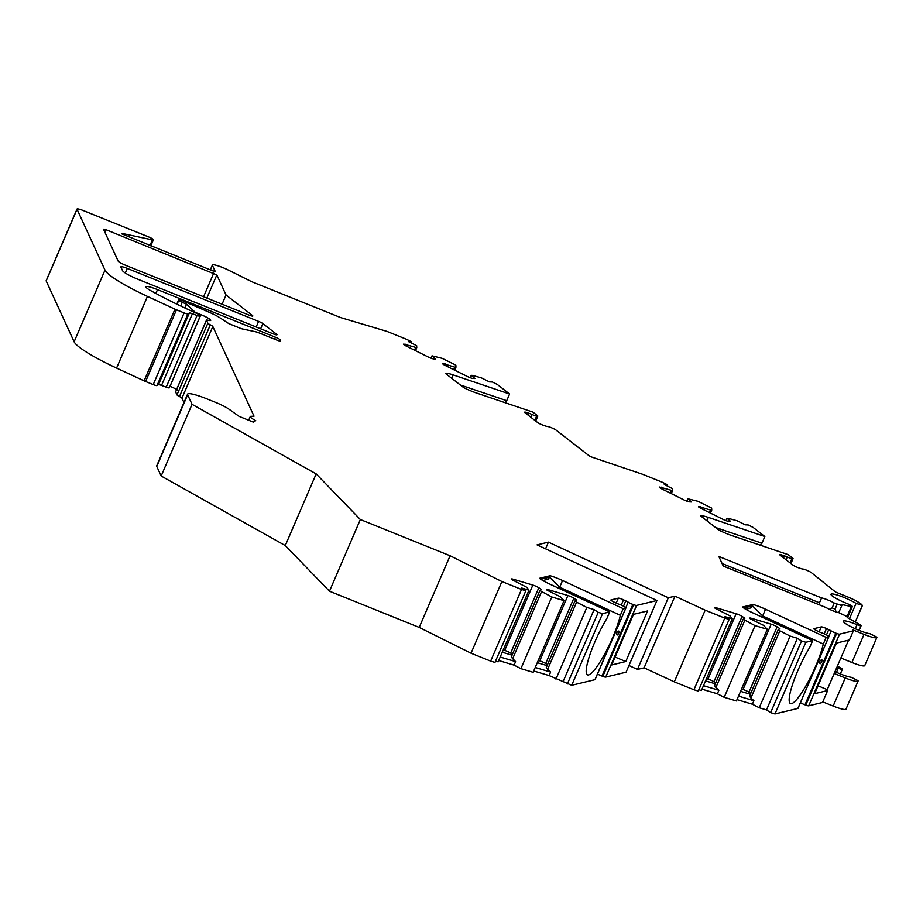 <?xml version="1.0" encoding="UTF-8"?>
<svg xmlns="http://www.w3.org/2000/svg" width="923" height="923" viewBox="0 0 923 923"><rect width="100%" height="100%" fill="white"/><g stroke="black" fill="none" stroke-linecap="round" stroke-linejoin="round"><path stroke-width="1.38" d="M127.293 268.408L258.602 321.389A4.638 0.669 -156.7 0 1 262.859 323.592L276.577 334.241A4.638 0.669 -156.7 0 1 276.981 334.772A4.638 0.669 -156.7 0 1 273.139 333.838L138.081 279.334A15.46 2.227 -156.7 0 1 122.54 270.635L120.89 267.047A7.73 1.119 -156.7 0 1 120.878 266.839A7.73 1.119 -156.7 0 1 127.293 268.408L125.309 273.012M106.064 229.735L216.824 274.916L226.043 294.991L252.417 315.481A4.638 0.669 -156.7 0 1 252.821 316.012A4.638 0.669 -156.7 0 1 248.979 315.066L125.909 265.409A7.73 1.119 -156.7 0 1 118.144 261.059L103.503 229.192L106.064 229.735L104.945 232.331M176.812 304.129L178.681 299.79A4.638 0.669 23.3 0 1 183.273 301.048L209.556 312.436A15.46 2.227 23.3 0 1 220.032 317.847L228.812 323.627L239.795 328.069A4.638 0.669 -156.7 0 0 242.68 329.015L255.786 331.807A4.638 0.669 23.3 0 1 258.671 332.753L276.738 340.045A4.638 0.669 -156.7 0 0 280.58 340.979A4.638 0.669 -156.7 0 0 280.569 340.864L280.096 339.814L279.588 340.991M178.681 299.79A4.638 0.669 23.3 0 0 178.693 299.917L178.808 300.171A4.638 0.669 23.3 0 0 182.269 302.271L186.411 304.14A4.638 0.669 23.3 0 0 186.492 304.244L196.138 313.151M183.965 402.555L181.946 398.159A4.638 0.669 23.3 0 0 179.466 396.521A4.638 0.669 23.3 0 1 176.985 394.894L175.624 391.917A4.638 0.669 -156.7 0 1 175.612 391.802L206.475 320.119A4.638 0.669 23.3 0 1 207.848 320.212A9.749 1.408 23.3 0 0 210.721 320.385A9.749 1.408 23.3 0 0 200.902 314.651L196.299 312.793M206.475 320.119A4.638 0.669 23.3 0 0 206.475 320.212L207.848 323.212A4.638 0.669 23.3 0 0 210.329 324.85L179.466 396.521M248.679 420.242L250.271 416.55A12.368 1.788 23.3 0 1 250.629 416.331L254.021 416.181L212.821 326.488A4.638 0.669 23.3 0 0 210.329 324.85M250.271 416.55A12.368 1.788 23.3 0 0 255.717 420.623L253.283 422.099L239.115 416.377L228.962 409.177A15.46 2.227 23.3 0 0 215.324 402.278L206.821 398.84A23.202 3.346 23.3 0 0 187.588 394.156A23.202 3.346 23.3 0 0 187.646 394.756L156.772 466.438L161.167 476.014L192.042 404.332L187.646 394.756M595.023 679.466A4.638 0.669 23.3 0 1 595.058 679.616A4.638 0.669 23.3 0 1 594.931 679.697L625.794 608.015L623.198 608.649L562.569 580.509A15.46 2.227 23.3 0 0 550.131 575.733L539.47 578.306A15.46 2.227 23.3 0 0 549.07 583.763L609.699 611.903L602.569 613.622L598.231 612.33L594.089 609.595L586.832 607.438L576.575 602.142L574.914 601.046L576.621 600.019L573.852 598.196A4.638 0.669 23.3 0 0 567.899 595.531L548.204 589.659A4.638 0.669 23.3 0 0 546.428 589.451A4.638 0.669 23.3 0 0 547.224 590.247L560.215 596.662L564.022 600.631L551.792 596.985L539.874 590.593L541.582 589.566L538.813 587.743A4.638 0.669 23.3 0 0 532.859 585.078L513.176 579.206A4.638 0.669 23.3 0 0 511.388 578.998A4.638 0.669 23.3 0 0 512.184 579.806L526.825 587.305L528.983 590.178L521.726 588.009L525.856 590.743L521.518 589.439L501.904 581.525L450.089 555.75L360.351 519.534L316.162 473.891L192.042 404.332M625.794 608.015A4.638 0.669 23.3 0 0 625.921 607.934A4.638 0.669 23.3 0 0 624.698 606.873L624.121 606.526A4.638 0.669 23.3 0 0 619.241 604.323A4.638 0.669 23.3 0 1 616.345 603.157L614.072 602.096A4.638 0.669 23.3 0 1 610.876 600.008A4.638 0.669 23.3 0 1 611.003 599.927L610.899 600.158M633.674 604.703L602.811 676.386A4.638 0.669 23.3 0 0 605.73 677.09L626.082 672.186L656.957 600.504L636.593 605.419A4.638 0.669 23.3 0 1 633.674 604.703L632.878 604.415A4.638 0.669 23.3 0 1 628.194 602.165A4.638 0.669 23.3 0 0 625.794 600.873L623.521 599.823A4.638 0.669 23.3 0 0 618.318 598.162L611.003 599.927M656.957 600.504L537.071 544.882L548.435 542.136L668.321 597.769L674.967 596.166L644.104 667.837L637.458 669.44L628.967 665.506M828.762 636.743A4.638 0.669 23.3 0 0 828.889 636.662L798.014 708.345A4.638 0.669 23.3 0 1 797.887 708.426L828.762 636.743L826.166 637.378L765.536 609.238A15.46 2.227 23.3 0 0 753.087 604.461L742.427 607.034A15.46 2.227 23.3 0 0 752.026 612.491L812.667 640.631L805.848 642.27L801.51 640.977L797.368 638.255L790.111 636.085L779.854 630.79L778.193 629.705L779.9 628.678L777.131 626.844A4.638 0.669 23.3 0 0 771.178 624.179L751.484 618.306A4.638 0.669 23.3 0 0 749.707 618.11A4.638 0.669 23.3 0 0 750.491 618.906L763.494 625.309L767.301 629.278L755.072 625.632L743.153 619.252L744.861 618.225L742.092 616.402A4.638 0.669 23.3 0 0 736.139 613.726L716.456 607.853A4.638 0.669 23.3 0 0 714.667 607.657A4.638 0.669 23.3 0 0 715.463 608.453L730.105 615.953L732.262 618.837L725.005 616.668L729.135 619.391L724.797 618.098L705.184 610.184L674.967 596.166M828.889 636.662A4.638 0.669 23.3 0 0 827.666 635.601L827.077 635.255A4.638 0.669 23.3 0 0 822.208 633.051A4.638 0.669 23.3 0 1 819.301 631.886L817.028 630.824A4.638 0.669 23.3 0 1 813.832 628.736A4.638 0.669 23.3 0 1 813.959 628.655L813.867 628.886M829.569 609.342L832.142 607.911L834.242 603.031A9.276 1.338 23.3 0 0 821.574 597.919L718.844 556.465L723.24 566.041L825.97 607.496A9.276 1.338 23.3 0 0 838.638 612.607L846.749 616.368L847.291 617.568L859.578 624.444A4.638 0.669 -156.7 0 1 861.124 625.702A4.638 0.669 -156.7 0 1 857.017 624.663A15.46 2.227 -156.7 0 0 843.334 621.191A15.46 2.227 -156.7 0 0 853.556 627.963A15.46 2.227 -156.7 0 0 869.985 633.709L876.815 637.101A15.46 2.227 -156.7 0 1 876.85 637.505A15.46 2.227 -156.7 0 1 864.02 634.378L852.979 629.924L853.383 630.813L839.561 634.147A4.638 0.669 23.3 0 1 836.642 633.432L835.846 633.143A4.638 0.669 23.3 0 1 831.162 630.894A4.638 0.669 23.3 0 0 828.75 629.601L826.477 628.551A4.638 0.669 23.3 0 0 821.285 626.89L813.959 628.655M834.242 603.031L841.799 605.592L838.753 612.653M847.522 617.683L852.321 606.538A4.638 0.669 23.3 0 1 851.352 606.549L841.245 604.403L841.799 605.592M852.321 606.538A4.638 0.669 23.3 0 0 847.395 603.7A15.46 2.227 -156.7 0 1 830.965 594.262A15.46 2.227 -156.7 0 1 840.715 596.2A15.46 2.227 -156.7 0 1 856.059 603.388L862.151 605.2A15.46 2.227 23.3 0 0 846.622 596.5L835.569 592.035L811.294 572.606A4.638 0.669 -156.7 0 0 807.844 570.749L807.014 570.391A4.638 0.669 -156.7 0 0 802.722 569.006A4.638 0.669 -156.7 0 1 800.679 568.51L798.568 567.795A4.638 0.669 -156.7 0 1 792.88 565.061L780.235 555.242A4.638 0.669 -156.7 0 1 779.831 554.711A4.638 0.669 -156.7 0 1 782.243 555.115L784.365 555.831A4.638 0.669 -156.7 0 1 787.261 556.996L786.073 559.765M210.306 269.851L212.394 265.028A12.368 1.788 23.3 0 1 228.466 270.127L251.587 281.642L340.679 317.593L386.991 331.403L406.616 339.318L411.473 341.741L408.52 341.602L416.642 345.64L416.758 347.706L403.905 344.106A4.638 0.669 23.3 0 0 403.524 344.198A4.638 0.669 23.3 0 0 406.016 345.952L428.041 356.913A4.638 0.669 23.3 0 0 433.695 358.92L435.668 359.012L432.033 355.828L442.163 358.343L455.847 365.15L455.962 367.204L454.774 367.146L443.098 363.604A4.638 0.669 23.3 0 0 442.728 363.708A4.638 0.669 23.3 0 0 445.221 365.462L467.234 376.422A4.638 0.669 23.3 0 0 472.888 378.43L474.872 378.522L471.226 375.338L472.403 375.396L481.356 377.842L489.478 381.891L492.432 382.018L497.289 384.441L509.611 394.006L453.112 374.876A15.46 2.227 23.3 0 0 445.29 373.307L463.704 387.614A15.46 2.227 23.3 0 0 476.43 392.99L532.929 412.12L537.405 415.604A4.638 0.669 -156.7 0 1 537.809 416.135A4.638 0.669 -156.7 0 1 537.117 416.192L536.655 416.123A4.638 0.669 -156.7 0 1 532.029 414.485A4.638 0.669 -156.7 0 0 529.133 413.308L527.01 412.593A4.638 0.669 -156.7 0 0 524.599 412.189A4.638 0.669 -156.7 0 0 525.002 412.719L537.648 422.538A4.638 0.669 -156.7 0 0 543.335 425.272L545.447 425.988A4.638 0.669 -156.7 0 0 547.489 426.495A4.638 0.669 -156.7 0 1 551.781 427.868L552.612 428.237A4.638 0.669 -156.7 0 1 556.061 430.095L590.039 456.493L642.777 474.341L662.391 482.268L667.248 484.679L664.306 484.54L672.429 488.59L672.544 490.644L659.68 487.044A4.638 0.669 23.3 0 0 659.31 487.148A4.638 0.669 23.3 0 0 661.803 488.902L683.828 499.851A4.638 0.669 23.3 0 0 689.481 501.87L691.454 501.962L687.82 498.778L697.938 501.281L711.633 508.088L711.737 510.154L710.56 510.096L698.884 506.554A4.638 0.669 23.3 0 0 698.503 506.646A4.638 0.669 23.3 0 0 700.995 508.4L723.021 519.361A4.638 0.669 23.3 0 0 728.674 521.368L730.647 521.46L727.012 518.276L728.189 518.334L737.142 520.791L745.265 524.829L748.207 524.968L753.064 527.379L764.844 536.528L708.345 517.399A15.46 2.227 23.3 0 0 700.534 515.83L718.936 530.125A15.46 2.227 23.3 0 0 731.662 535.513L788.161 554.642L792.638 558.115A4.638 0.669 -156.7 0 1 793.042 558.646A4.638 0.669 -156.7 0 1 792.349 558.715L791.888 558.634A4.638 0.669 -156.7 0 1 787.261 556.996M212.394 265.028A12.368 1.788 23.3 0 0 212.417 265.351L215.174 271.327L212.613 270.785L121.871 233.9M169.313 387.683A4.638 0.669 -156.7 0 1 169.324 387.798A4.638 0.669 -156.7 0 1 166.209 387.152L161.525 385.41A4.638 0.669 23.3 0 0 158.456 384.695L157.025 385.56A4.638 0.669 -156.7 0 1 153.23 384.579L145.592 381.499A4.638 0.669 -156.7 0 1 144.115 380.853L116.575 368.069A61.853 8.93 23.3 0 1 74.128 341.787L46.173 280.927A7.73 1.119 -156.7 0 1 46.15 280.73L77.024 209.048A7.73 1.119 23.3 0 1 83.428 210.617L148.591 236.899A4.638 0.669 23.3 0 1 153.253 239.519L153.356 239.749A4.638 0.669 23.3 0 1 153.368 239.865A4.638 0.669 23.3 0 1 152.399 239.876L122.078 233.415M77.024 209.048A7.73 1.119 23.3 0 0 77.036 209.256L104.991 270.104A61.853 8.93 23.3 0 0 147.438 296.398L116.575 368.069M144.115 380.853L174.978 309.17L147.438 296.398M174.978 309.17A4.638 0.669 23.3 0 0 176.466 309.816L184.092 312.897A4.638 0.669 23.3 0 0 187.9 313.889L189.33 313.024A4.638 0.669 -156.7 0 1 192.399 313.728L161.525 385.41M280.096 339.814A4.638 0.669 -156.7 0 0 275.435 337.207L157.521 289.614A13.914 2.008 23.3 0 0 145.972 286.811A13.914 2.008 23.3 0 0 150.818 290.687A108.245 15.622 23.3 0 0 196.184 313.174L196.345 313.243A4.638 0.669 23.3 0 1 199.887 315.378L200.176 316.001A4.638 0.669 23.3 0 1 200.187 316.127A4.638 0.669 23.3 0 1 197.072 315.47L192.399 313.728M226.043 294.991L222.062 304.209M184.785 307.936L186.411 304.14M177.747 390.094A9.749 1.408 23.3 0 0 170.04 386.322L169.97 386.299M175.624 391.917L206.475 320.212M509.611 394.006L506.727 400.686L460.3 384.972M705.184 610.184L674.309 681.855L644.104 667.837M724.797 618.098L693.923 689.769L674.309 681.855M797.368 638.255L766.505 709.925L759.237 707.768L752.395 704.237L753.918 700.719L738.515 696.127M805.848 642.27L774.974 713.952L770.636 712.648L766.505 709.925M770.636 712.648L801.51 640.977M767.301 629.278L736.427 700.961L724.197 697.315L717.367 693.784L718.879 690.266L714.529 685.72L743.153 619.252M724.197 697.315L755.072 625.632M744.815 620.337L715.867 687.566M698.838 689.746L701.399 690.508L732.262 618.837M715.74 682.928L713.94 681.751A4.638 0.669 23.3 0 0 707.987 679.074L706.51 678.636M779.854 630.79L750.907 698.019L749.568 696.173L778.193 629.705M750.768 693.381L748.98 692.204A4.638 0.669 23.3 0 0 743.027 689.527L741.55 689.089M705.53 680.897L715.348 683.816M740.569 691.339L750.387 694.269M703.476 685.674L718.879 690.266M701.965 689.193L717.367 693.784M737.004 699.634L752.395 704.237M750.907 698.019L753.918 700.719M759.237 707.768L790.111 636.085M693.923 689.769L698.261 691.062L729.135 619.391M812.667 640.631L809.783 647.311A38.662 7.234 -65.1 0 0 793.088 682.824A38.662 7.234 -65.1 0 0 790.434 703.58A38.662 7.234 -65.1 0 0 807.152 683.655A38.662 7.234 -65.1 0 0 823.293 644.046L762.652 615.918L752.487 605.869L753.087 604.461M745.865 609.33L751.518 607.692L752.487 605.869L743.707 607.992M826.166 637.378L823.293 644.046M666.775 485.775L667.248 484.679M711.737 510.154L710.468 513.107M710.56 510.096L709.475 512.623M727.012 518.276L725.997 520.641M700.857 506.635L700.257 508.019M672.544 490.644L671.263 493.609M671.367 490.586L670.271 493.113M661.664 487.136L661.064 488.509M687.82 498.778L686.793 501.143M764.844 536.528L761.96 543.209L715.533 527.483M761.96 543.209A38.662 18.61 -71.3 0 0 759.987 545.101M853.383 630.813L849.448 639.951L836.446 643.077L814.651 693.681L827.654 690.542L827.25 689.654L818.043 685.801M848.56 640.158L827.25 689.654M835.015 671.632A15.46 2.227 23.3 0 0 851.225 677.274L858.044 680.678A15.46 2.227 -156.7 0 1 858.09 681.07L845.976 709.187A15.46 2.227 -156.7 0 1 833.157 706.06L822.774 701.872M858.09 681.07A15.46 2.227 -156.7 0 1 845.26 677.955L834.207 673.49M876.85 637.505L864.747 665.61A15.46 2.227 -156.7 0 1 851.917 662.495L840.865 658.03M837.392 666.094L840.807 668.01A4.638 0.669 -156.7 0 1 842.364 669.267A4.638 0.669 -156.7 0 1 838.257 668.229A15.46 2.227 23.3 0 0 836.746 667.617M827.654 690.542L822.508 702.484L808.686 705.818L839.561 634.147M819.728 604.98L819.474 602.8L821.574 597.919M819.474 602.8L722.074 563.503M832.142 607.911L835.061 609.099L837.161 604.219M836.192 611.961L835.061 609.099M819.832 661.203C819.22 668.99 825.047 655.607 819.832 661.203M800.449 702.68A4.638 0.669 23.3 0 0 804.971 704.814L805.767 705.114A4.638 0.669 23.3 0 0 808.686 705.818M797.887 708.426L774.974 713.952M548.435 542.136L545.562 548.816M637.458 669.44L668.321 597.769M506.727 400.686A38.662 18.61 -71.3 0 0 504.754 402.578M411 342.837L411.473 341.741M455.962 367.204L454.681 370.169M454.774 367.146L453.689 369.673M471.226 375.338L470.211 377.703M445.071 363.697L444.482 365.07M416.758 347.706L415.488 350.659M415.581 347.648L414.496 350.175M405.878 344.187L405.278 345.571M432.033 355.828L431.018 358.193M542.897 580.602L548.55 578.963L550.131 575.733M623.198 608.649L620.325 615.318L559.696 587.19L549.52 577.14L540.751 579.263M609.699 611.903L606.826 618.583A38.662 7.234 -65.1 0 0 590.12 654.095A38.662 7.234 -65.1 0 0 587.466 674.851A38.662 7.234 -65.1 0 0 604.184 654.926A38.662 7.234 -65.1 0 0 620.325 615.318M616.864 632.474C616.264 640.262 622.079 626.879 616.864 632.474M602.811 676.386L602.015 676.086A4.638 0.669 23.3 0 1 597.493 673.952M625.782 661.549L611.695 664.952L633.478 614.349L647.577 610.957L625.782 661.549L615.087 657.072M602.569 613.622L571.695 685.293L549.127 675.578L550.639 672.071L535.236 667.479M594.931 679.697L571.695 685.293M594.089 609.595L563.226 681.278M567.357 684.001L598.231 612.33M564.022 600.631L533.148 672.313L520.918 668.656L514.088 665.125L515.599 661.618L511.25 657.072L539.874 590.593M520.918 668.656L551.792 596.985M541.536 591.689L512.588 658.907M495.559 661.099L498.12 661.86L528.983 590.178M512.461 654.28L510.661 653.103A4.638 0.669 23.3 0 0 504.708 650.427L503.231 649.988M576.575 602.142L547.627 669.36L546.289 667.514L574.914 601.046M547.489 664.733L545.701 663.545A4.638 0.669 23.3 0 0 539.747 660.88L538.271 660.441M502.262 652.238L512.069 655.168M537.29 662.691L547.108 665.621M500.197 657.026L515.599 661.618M498.685 660.533L514.088 665.125M533.725 670.986L549.127 675.578M547.627 669.36L550.639 672.071M555.958 679.109L586.832 607.438M521.518 589.439L490.644 661.122L494.982 662.414L525.856 590.743M490.644 661.122L471.03 653.207L419.215 627.421L329.476 591.205L360.351 519.534M501.904 581.525L471.03 653.207M450.089 555.75L419.215 627.421M316.162 473.891L285.288 545.562L161.167 476.014M329.476 591.205L285.288 545.562M187.588 394.156L156.714 465.838A23.202 3.346 23.3 0 0 156.772 466.438M258.602 321.389L256.179 326.996M262.859 323.592L260.621 328.784M276.577 334.241L276.323 334.841M216.824 274.916L206.844 298.071M213.709 273.173L203.556 296.745M184.877 307.982L186.492 304.244M193.115 311.074L192.861 311.674M200.902 314.651L170.04 386.322M157.521 289.614L155.872 293.445M197.072 315.47L166.209 387.152M189.33 313.024L158.456 384.695M157.025 385.56L187.9 313.889M451.659 378.257L453.112 374.876M537.117 416.192L535.202 420.634M536.655 416.123L534.832 420.357M532.029 414.485L530.84 417.254M529.133 413.308L528.291 415.269M527.01 412.593L526.468 413.862M716.456 607.853L716.029 608.834M736.139 613.726L707.987 679.074M742.092 616.402L713.94 681.751M751.484 618.306L751.068 619.287M771.178 624.179L743.027 689.527M777.131 626.844L748.98 692.204M762.652 615.918L765.536 609.238M706.891 520.768L708.345 517.399M792.349 558.715L790.434 563.157M791.888 558.634L790.065 562.868M784.365 555.831L783.523 557.792M782.243 555.115L781.7 556.373M862.255 605.73L855.24 622.021M856.059 603.388L849.437 618.768M851.352 606.549L846.945 616.795M845.26 677.955L833.157 706.06M864.02 634.378L851.917 662.495M838.257 668.229L836.492 672.313M857.017 624.663L855.263 628.736M821.285 626.89L819.163 631.817M826.477 628.551L824.204 633.824M828.75 629.601L826.466 634.909M831.162 630.894L828.785 636.409M835.846 633.143L804.971 704.814M836.642 633.432L805.767 705.114M210.456 269.908L212.417 265.351M152.399 239.876L149.976 245.506M46.173 280.927L77.036 209.256M74.128 341.787L104.991 270.104M145.592 381.499L176.466 309.816M153.23 384.579L184.092 312.897M275.435 337.207L274.581 339.179M559.696 587.19L562.569 580.509M618.318 598.162L616.195 603.088M605.73 677.09L636.593 605.419M632.878 604.415L602.015 676.086M628.194 602.165L625.817 607.68M625.794 600.873L623.51 606.18M623.521 599.823L621.248 605.096M513.176 579.206L512.75 580.175M532.859 585.078L504.708 650.427M538.813 587.743L510.661 653.103M548.204 589.659L547.789 590.628M567.899 595.531L539.747 660.88M573.852 598.196L545.701 663.545M212.821 326.488L181.946 398.159M176.985 394.894L207.848 323.212M180.666 305.986L182.269 302.271M177.043 304.255L178.808 300.171M176.858 304.163L178.693 299.917M252.417 315.481L252.164 316.081M200.187 316.127L169.324 387.798M537.809 416.135L535.698 421.026M793.042 558.646L790.93 563.549M855.286 622.044L862.336 605.673M842.364 669.267L840.345 673.94M861.124 625.702L859.105 630.374M153.368 239.865L150.795 245.841M595.058 679.616L625.921 607.934"/></g></svg>
